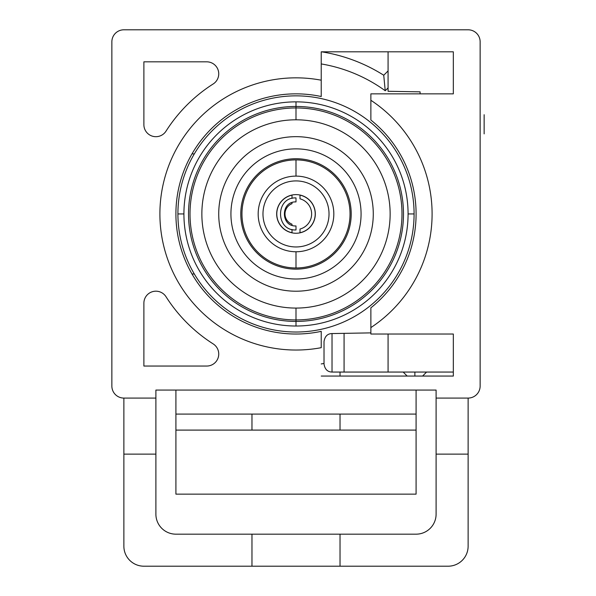 <?xml version="1.0" encoding="UTF-8"?>
<svg xmlns="http://www.w3.org/2000/svg" width="596" height="596" viewBox="0 0 596 596"><rect width="100%" height="100%" fill="white"/><g stroke="black" fill="none" stroke-linecap="round" stroke-linejoin="round"><path stroke-width="0.89" d="M123.871 398.076A12.009 12.009 0 0 1 111.862 386.066L111.862 41.809A12.009 12.009 0 0 1 123.871 29.8L468.128 29.8A12.009 12.009 0 0 1 480.138 41.809L480.138 386.066A12.009 12.009 0 0 1 468.128 398.076L436.101 398.076L436.101 390.067L155.891 390.067L155.891 398.076L123.871 398.076L155.891 398.076L155.891 514.162A20.018 20.018 0 0 0 175.909 534.172L416.09 534.172A20.018 20.018 0 0 0 436.101 514.162L436.101 390.067L155.891 390.067L155.891 454.115L123.871 454.115L123.871 398.076L123.871 454.115L155.891 454.115L155.891 514.162A20.018 20.018 0 0 0 175.909 534.172L251.966 534.172L251.966 566.2L143.882 566.2A20.018 20.018 0 0 1 123.871 546.182L123.871 454.115L123.871 546.182A20.018 20.018 0 0 0 143.882 566.2L251.966 566.2L251.966 534.172L416.09 534.172A20.018 20.018 0 0 0 436.101 514.162L436.101 398.076L468.128 398.076L468.128 454.115L436.101 454.115L468.128 454.115L468.128 546.182A20.018 20.018 0 0 1 448.11 566.2L251.966 566.2L340.033 566.2L340.033 534.172L340.033 566.2L448.11 566.2A20.018 20.018 0 0 0 468.128 546.182L468.128 398.076A12.009 12.009 0 0 0 480.138 386.066L480.138 41.809A12.009 12.009 0 0 0 468.128 29.8L123.871 29.8A12.009 12.009 0 0 0 111.862 41.809L111.862 386.066A12.009 12.009 0 0 0 123.871 398.076M143.882 124.676A12.009 12.009 0 0 0 166.023 131.127A154.118 154.118 0 0 1 213.189 83.962A12.009 12.009 0 0 0 206.738 61.828L143.882 61.828L143.882 124.676L143.882 61.828L206.738 61.828A12.009 12.009 0 0 1 213.189 83.962A154.118 154.118 0 0 0 166.023 131.127M143.882 303.2L143.882 366.048L206.738 366.048A12.009 12.009 0 0 0 213.189 343.914A154.118 154.118 0 0 1 166.023 296.748A12.009 12.009 0 0 0 143.882 303.2A12.009 12.009 0 0 1 166.023 296.748A154.118 154.118 0 0 0 213.189 343.914A12.009 12.009 0 0 1 206.738 366.048L143.882 366.048L143.882 303.2M370.868 307.827L370.868 327.591A136.104 136.104 0 0 0 370.868 100.277L370.868 120.042A120.087 120.087 0 0 1 370.868 307.827L370.868 334.028L453.332 334.028L453.332 376.061L321.229 376.061L453.332 376.061L453.332 334.028L370.868 334.028L370.868 327.591A136.104 136.104 0 0 0 370.868 100.277L370.868 93.848L453.332 93.848L453.332 51.815L321.229 51.815L321.229 80.199A136.104 136.104 0 0 0 159.899 213.934A136.104 136.104 0 0 0 321.229 347.677L321.229 331.346A120.087 120.087 0 0 1 175.909 213.934A120.087 120.087 0 0 1 321.229 96.53L321.229 80.199A136.104 136.104 0 0 0 159.899 213.934A136.104 136.104 0 0 0 321.229 347.677L321.229 331.346M403.164 372.053L407.172 376.061L403.164 372.053M422.594 376.061L426.594 372.053L422.594 376.061M388.07 70.917L383.742 75.245A164.124 164.124 0 0 0 321.542 51.815A164.124 164.124 0 0 1 383.742 75.245L388.07 70.917M175.909 390.067L175.909 494.144L416.09 494.144L416.09 430.096L416.09 494.144L175.909 494.144L175.909 430.096L416.09 430.096L416.09 390.067M175.909 414.086L416.09 414.086M251.966 430.096L251.966 414.086L251.966 430.096M340.033 414.086L340.033 430.096L340.033 414.086M321.229 363.94A152.114 152.114 0 0 0 324.023 363.448A152.114 152.114 0 0 1 321.229 363.94M388.07 87.903L385.225 90.741A152.114 152.114 0 0 0 321.229 63.928A152.114 152.114 0 0 1 385.225 90.741L388.07 87.903M192.001 153.895L194.318 153.895L192.001 153.895M340.033 372.053L340.033 376.061L340.033 372.053M385.225 90.741L383.742 75.245L385.225 90.741M194.318 273.981L192.001 273.981L194.318 273.981M416.09 334.028L453.332 334.028M453.332 93.848L416.09 93.848M321.229 96.53L321.229 51.815L453.332 51.815L388.07 51.815L388.07 91.285L420.091 91.844L420.091 93.848M370.868 93.848L370.868 120.042M414.883 376.061L414.883 372.053L414.883 376.061M484.138 114.715L484.138 133.876M177.913 213.934A118.09 118.09 0 0 0 295.996 332.024A118.09 118.09 0 0 0 414.086 213.934A118.09 118.09 0 0 0 295.996 95.852A118.09 118.09 0 0 0 177.913 213.934L183.918 213.934L177.913 213.934M408.081 213.934L414.086 213.934L408.081 213.934M295.996 326.019A112.085 112.085 0 0 0 408.081 213.934A112.085 112.085 0 0 0 295.996 101.856A112.085 112.085 0 0 1 408.081 213.934A112.085 112.085 0 0 1 295.996 326.019L295.996 321.423A107.489 107.489 0 0 0 403.485 213.934A107.489 107.489 0 0 0 295.996 106.453L295.996 101.856L295.996 106.453A107.489 107.489 0 0 1 403.485 213.934A107.489 107.489 0 0 1 295.996 321.423L295.996 319.925A105.984 105.984 0 0 0 401.987 213.934A105.984 105.984 0 0 0 295.996 107.951L295.996 106.453A107.489 107.489 0 0 0 188.515 213.934A107.489 107.489 0 0 0 295.996 321.423L295.996 326.019A112.085 112.085 0 0 1 183.918 213.934A112.085 112.085 0 0 1 295.996 101.856M295.996 107.951L295.996 118.664L295.996 107.951A105.984 105.984 0 0 0 190.012 213.934A105.984 105.984 0 0 0 295.996 319.925A105.984 105.984 0 0 0 401.987 213.934A105.984 105.984 0 0 0 295.996 107.951A105.984 105.984 0 0 0 190.012 213.934A105.984 105.984 0 0 0 295.996 319.925L295.996 321.423A107.489 107.489 0 0 1 188.515 213.934A107.489 107.489 0 0 1 295.996 106.453L295.996 107.951M295.996 309.205L295.996 319.925L295.996 309.205M295.996 194.616A19.318 19.318 0 0 1 315.314 213.934A19.318 19.318 0 0 1 295.996 233.252A19.318 19.318 0 0 1 276.678 213.934A19.318 19.318 0 0 1 295.996 194.616M295.996 308.08A94.146 94.146 0 0 0 390.142 213.934A94.146 94.146 0 0 0 295.996 119.796A94.146 94.146 0 0 0 201.858 213.934A94.146 94.146 0 0 0 295.996 308.08A94.146 94.146 0 0 0 390.142 213.934A94.146 94.146 0 0 0 295.996 119.796L295.996 112.86L295.996 119.796A94.146 94.146 0 0 0 201.858 213.934A94.146 94.146 0 0 0 295.996 308.08L295.996 315.016L295.996 308.08M295.996 269.146A55.204 55.204 0 0 1 240.791 213.934A55.204 55.204 0 0 1 295.996 158.73A55.204 55.204 0 0 1 351.208 213.934A55.204 55.204 0 0 1 295.996 269.146M295.996 246.96A33.026 33.026 0 0 0 329.022 213.934A33.026 33.026 0 0 0 295.996 180.916A33.026 33.026 0 0 1 329.022 213.934A33.026 33.026 0 0 1 295.996 246.96A33.026 33.026 0 0 1 262.978 213.934A33.026 33.026 0 0 1 295.996 180.916A33.026 33.026 0 0 0 262.978 213.934A33.026 33.026 0 0 0 295.996 246.96M295.996 251.765A37.831 37.831 0 0 0 333.827 213.934A37.831 37.831 0 0 0 295.996 176.111A37.831 37.831 0 0 0 258.172 213.934A37.831 37.831 0 0 0 295.996 251.765A37.831 37.831 0 0 0 333.827 213.934A37.831 37.831 0 0 0 295.996 176.111L295.996 159.899A54.042 54.042 0 0 1 350.038 213.934A54.042 54.042 0 0 1 295.996 267.976L295.996 251.765L295.996 267.976A54.042 54.042 0 0 1 241.961 213.934A54.042 54.042 0 0 1 295.996 159.899L295.996 176.111A37.831 37.831 0 0 0 258.172 213.934A37.831 37.831 0 0 0 295.996 251.765M291.995 229.438L291.995 232.731A19.214 19.214 0 0 1 291.995 195.145L291.995 198.438M300.004 232.731L300.004 229.043A15.63 15.63 0 0 0 300.004 198.826L300.004 195.145A19.214 19.214 0 0 1 300.004 232.731M295.996 197.924C275.359 196.822 275.426 231.077 295.996 229.952L295.996 225.944C280.567 226.793 280.515 201.105 295.996 201.925L295.996 197.924M291.995 202.618L291.995 203.683A11.011 11.011 0 0 0 291.995 224.193L291.995 225.258M218.725 213.934A77.271 77.271 0 0 0 295.996 291.213A77.271 77.271 0 0 0 373.275 213.934A77.271 77.271 0 0 0 295.996 136.663A77.271 77.271 0 0 0 218.725 213.934A77.271 77.271 0 0 0 295.996 291.213A77.271 77.271 0 0 0 373.275 213.934A77.271 77.271 0 0 0 295.996 136.663A77.271 77.271 0 0 0 218.725 213.934M295.996 148.866A65.076 65.076 0 0 1 361.072 213.934A65.076 65.076 0 0 1 295.996 279.01A65.076 65.076 0 0 1 230.928 213.934A65.076 65.076 0 0 1 295.996 148.866A65.076 65.076 0 0 0 230.928 213.934A65.076 65.076 0 0 0 295.996 279.01A65.076 65.076 0 0 0 361.072 213.934A65.076 65.076 0 0 0 295.996 148.866M370.868 332.881L331.883 333.566C327.472 333.715 324.85 336.382 324.023 341.568L324.023 364.052C324.88 369.304 327.547 371.971 332.024 372.053L332.024 333.559L332.024 372.053L344.078 372.053L344.078 333.35L344.078 372.053L388.07 372.053L388.07 334.028L388.07 372.053L453.332 372.053"/></g></svg>

